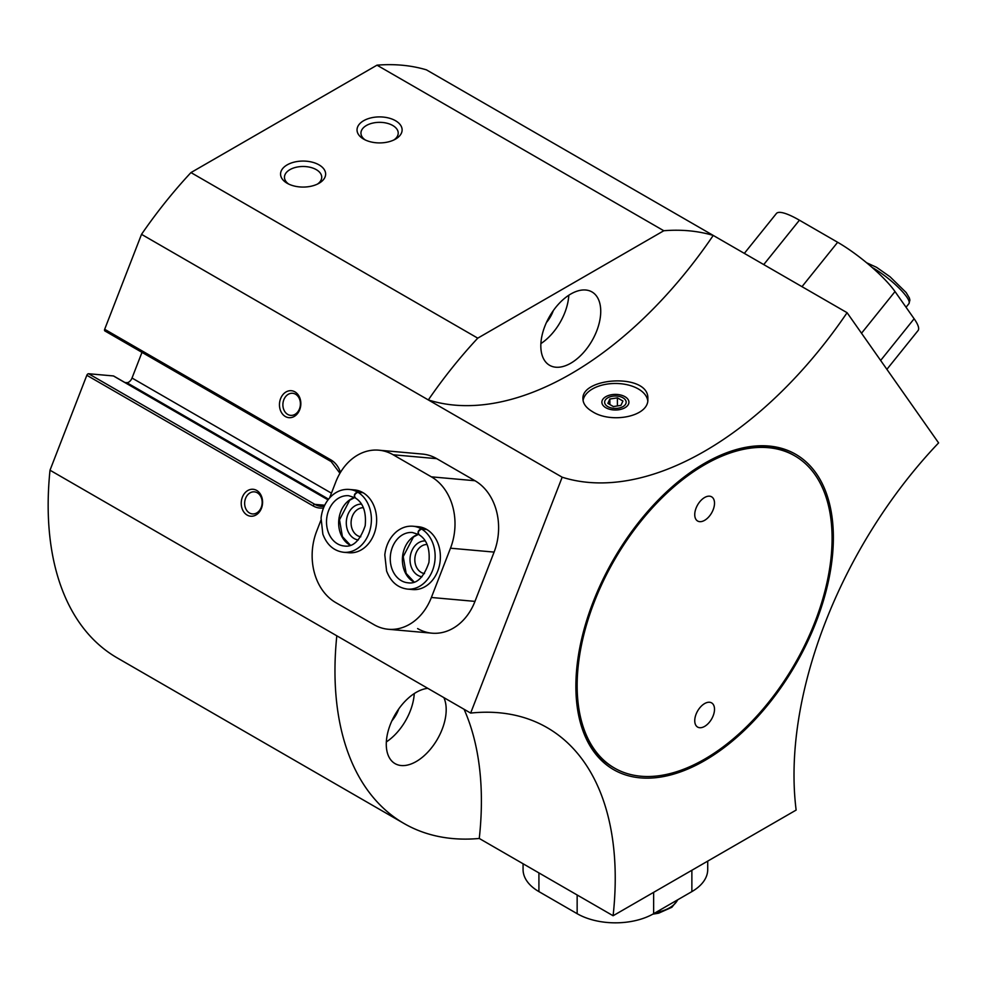 <?xml version="1.0" encoding="UTF-8"?>
<svg xmlns="http://www.w3.org/2000/svg" width="988" height="988" viewBox="0 0 988 988"><rect width="100%" height="100%" fill="white"/><g stroke="black" fill="none" stroke-linecap="round" stroke-linejoin="round"><path stroke-width="1.48" d="M847.087 312.702A328.992 189.943 120 0 1 562.172 477.204L470.646 713.077L336.809 635.803A333.499 192.549 120 0 0 404.03 823.498A333.499 192.549 120 0 0 479.266 838.466L613.103 915.74L796.143 810.074A328.992 189.943 120 0 1 938.6 442.908L847.087 312.702L426.433 69.852A333.499 192.549 120 0 0 376.996 65.171L190.956 172.579A333.499 192.549 120 0 0 141.519 234.341L104.679 329.288A1.803 1.037 120 0 0 104.889 330.943A1.803 1.037 120 0 0 105.148 331.029M394.002 139.901A18.636 10.757 0 0 0 398.213 133.096A18.636 10.757 0 0 0 379.577 122.339A18.636 10.757 0 0 0 360.953 133.096A18.636 10.757 0 0 0 365.152 139.901M317.519 184.064A18.636 10.757 0 0 0 321.73 177.247A18.636 10.757 0 0 0 303.094 166.49A18.636 10.757 0 0 0 284.47 177.247A18.636 10.757 0 0 0 288.681 184.064M613.103 915.74A328.992 189.943 120 0 0 547.105 727.625A328.992 189.943 120 0 0 470.646 713.077M704.629 760.612A182.076 105.123 -60 0 1 575.881 686.277A182.076 105.123 -60 0 1 704.617 463.286A182.076 105.123 -60 0 1 833.366 537.62A182.076 105.123 -60 0 1 704.629 760.612M562.172 477.204L428.323 399.93A328.992 189.943 120 0 0 713.237 235.428A333.499 192.549 120 0 0 663.8 230.747L376.996 65.171M592.454 411.638C586.292 407.982 583.118 403.796 582.945 399.041C580.981 377.083 649.808 372.711 647.844 399.041C649.277 416.689 611.103 423.864 592.454 411.638M324.225 506.264L321.038 506.35A23.44 18.488 95.1 0 1 314.839 504.362L88.574 373.736A1.803 1.037 120 0 0 86.833 375.279L50.005 470.214A333.499 192.549 120 0 0 117.226 657.909L404.03 823.498M88.574 373.736L113.422 375.946A1.803 1.037 120 0 1 113.682 376.033A1.803 1.037 120 0 1 113.879 376.218M124.883 382.504L126.797 382.665A5.409 3.125 120 0 0 132.022 378.034L141.988 352.358M443.859 697.602A42.361 24.453 -60 0 1 416.232 761.526A42.361 24.453 -60 0 1 395.052 763.625A42.361 24.453 -60 0 1 391.359 722.018A42.361 24.453 -60 0 1 427.829 688.352M479.266 838.466A328.992 189.943 120 0 0 464.088 709.285M363.646 139.11A22.539 13.005 0 0 0 395.509 139.11A22.539 13.005 0 0 0 395.509 120.709A22.539 13.005 0 0 0 363.646 120.709A22.539 13.005 0 0 0 363.646 139.11L363.646 139.11M287.162 183.262A22.539 13.005 0 0 0 319.038 183.262A22.539 13.005 0 0 0 319.038 164.873A22.539 13.005 0 0 0 287.162 164.873A22.539 13.005 0 0 0 287.162 183.262L287.162 183.262M663.8 230.747L477.76 338.155L190.956 172.579M477.76 338.155A333.499 192.549 120 0 0 428.323 399.93L141.519 234.341M417.615 628.578A54.081 42.657 -84.9 0 0 431.929 633.172A54.081 42.657 -84.9 0 0 474.981 601.383L494.099 552.094A54.081 42.657 -84.9 0 0 474.981 480.736L436.745 458.667A54.081 42.657 -84.9 0 0 422.432 454.072L378.824 450.182A54.081 42.657 -84.9 0 0 335.772 481.971L329.572 497.964M256.695 490.431A13.523 10.658 95.1 0 1 257.794 513.686A13.523 10.658 95.1 0 1 241.245 504.127A13.523 10.658 95.1 0 1 256.695 490.431M294.93 391.866A13.523 10.658 95.1 0 1 296.042 415.133A13.523 10.658 95.1 0 1 279.481 405.574A13.523 10.658 95.1 0 1 294.93 391.866M336.809 635.803L50.005 470.214M570.78 363.201A42.361 24.453 -60 0 1 549.6 365.301A42.361 24.453 -60 0 1 549.6 316.382A42.361 24.453 -60 0 1 591.96 291.929A42.361 24.453 -60 0 1 598.456 325.867A42.361 24.453 -60 0 1 570.78 363.201M568.804 295.239A42.361 24.453 -60 0 1 540.893 343.589M553.317 310.59A22.983 13.264 -60 0 1 546.45 322.496M414.256 693.564A42.361 24.453 -60 0 1 386.345 741.914M398.769 708.915A22.983 13.264 -60 0 1 391.903 720.82M295.56 394.224A11.078 8.744 95.1 0 1 300.043 407.019A11.078 8.744 95.1 0 1 290.657 415.368A11.078 8.744 95.1 0 1 282.939 403.549A11.078 8.744 95.1 0 1 292.633 393.286A11.078 8.744 95.1 0 1 295.56 394.224M257.325 492.79A11.078 8.744 95.1 0 1 261.808 505.572A11.078 8.744 95.1 0 1 252.422 513.921A11.078 8.744 95.1 0 1 244.703 502.102A11.078 8.744 95.1 0 1 254.385 491.851A11.078 8.744 95.1 0 1 257.325 492.79M605.842 407.723A13.523 7.805 0 0 0 624.959 407.723A13.523 7.805 0 0 0 624.959 396.682A13.523 7.805 0 0 0 605.842 396.682A13.523 7.805 0 0 0 605.842 407.723L605.842 407.723M647.733 400.659A32.443 18.735 0 0 0 615.487 383.468A32.443 18.735 0 0 0 583.081 400.548M614.487 768.071A180.273 104.073 -60 0 1 614.487 559.912A180.273 104.073 -60 0 1 794.76 455.839A180.273 104.073 -60 0 1 822.387 600.284A180.273 104.073 -60 0 1 704.629 759.142A180.273 104.073 -60 0 1 614.487 768.071L613.215 767.33A180.273 104.073 -60 0 1 575.881 685.536M703.987 463.656A180.273 104.073 -60 0 1 793.488 455.098L794.76 455.839M704.629 520.33A13.968 8.065 -60 0 1 697.639 521.022A13.968 8.065 -60 0 1 697.639 504.88A13.968 8.065 -60 0 1 711.607 496.816A13.968 8.065 -60 0 1 713.756 508.017A13.968 8.065 -60 0 1 704.629 520.33M704.629 726.39A13.968 8.065 -60 0 1 697.639 727.082A13.968 8.065 -60 0 1 697.639 710.952A13.968 8.065 -60 0 1 711.607 702.888A13.968 8.065 -60 0 1 713.756 714.077A13.968 8.065 -60 0 1 704.629 726.39M620.921 405.389L622.934 401.042L617.414 397.855L609.88 399.016L607.855 403.376L613.375 406.562L620.921 405.389M623.008 397.818L623.008 397.818A10.757 6.212 180 0 1 623.008 406.599A10.757 6.212 180 0 1 607.793 406.599A10.757 6.212 180 0 1 607.793 397.818A10.757 6.212 180 0 1 623.008 397.818M617.414 405.932L617.414 397.855M609.88 404.537L609.88 399.016M707.717 861.116L707.717 869.526A54.081 31.221 180 0 1 691.872 891.608L653.636 913.69A54.081 31.221 180 0 1 577.153 913.69L538.917 891.608A54.081 31.221 180 0 1 523.072 869.526L523.072 863.771M320.902 520.293L316.654 531.248A54.081 42.657 -84.9 0 0 335.772 602.606L374.02 624.688A54.081 42.657 -84.9 0 0 388.321 629.27A54.081 42.657 -84.9 0 0 431.373 597.481L450.491 548.204A54.081 42.657 -84.9 0 0 431.373 476.846L393.138 454.764A54.081 42.657 -84.9 0 0 378.824 450.182M343.663 552.28L348.9 552.749A31.542 24.885 -84.9 0 0 376.49 523.541A31.542 24.885 -84.9 0 0 354.519 489.912L349.27 489.443C343.182 488.974 337.587 490.875 332.474 495.124C325.991 500.842 322.187 508.499 321.063 518.095L322.854 534.162C326.929 544.931 333.87 550.971 343.663 552.28A31.542 24.885 -84.9 0 0 370.339 528.679A31.542 24.885 -84.9 0 0 357.841 492.246C354.569 493.901 353.766 495.791 355.445 497.903M407.389 589.083L412.638 589.552A31.542 24.885 -84.9 0 0 440.228 560.344A31.542 24.885 -84.9 0 0 418.245 526.703L413.009 526.234C406.92 525.777 401.326 527.666 396.2 531.914C389.729 537.645 385.925 545.302 384.801 554.886L386.592 570.953C390.668 581.722 397.596 587.761 407.389 589.083A31.542 24.885 -84.9 0 0 434.078 565.469A31.542 24.885 -84.9 0 0 421.567 529.037C418.307 530.704 417.504 532.581 419.184 534.693M427.112 544.512A14.61 11.523 -84.9 0 0 415.219 555.898A14.61 11.523 -84.9 0 0 421.197 572.41A14.61 11.523 -84.9 0 0 424.507 573.583M425.198 540.918A18.031 14.215 -84.9 0 0 410.514 554.96A18.031 14.215 -84.9 0 0 417.899 575.337A18.031 14.215 -84.9 0 0 421.987 576.782M363.374 507.721A14.61 11.523 -84.9 0 0 351.481 519.095A14.61 11.523 -84.9 0 0 357.471 535.62A14.61 11.523 -84.9 0 0 360.781 536.793M361.46 504.127A18.031 14.215 -84.9 0 0 346.788 518.157A18.031 14.215 -84.9 0 0 354.161 538.546A18.031 14.215 -84.9 0 0 358.261 539.991M426.371 529.259L421.135 528.79A31.542 24.885 -84.9 0 0 413.009 526.234M426.816 529.506L421.567 529.037M419.06 534.619C417.269 532.458 417.961 530.507 421.135 528.79M362.645 492.456L357.397 491.987A31.542 24.885 -84.9 0 0 349.27 489.443M363.078 492.716L357.841 492.246M355.322 497.829C353.543 495.667 354.235 493.716 357.397 491.987M744.335 253.385L776.383 213.519A54.081 11.424 38.8 0 1 799.415 220.201L837.651 242.282A54.081 11.424 38.8 0 1 895.017 291.559L914.135 318.766A54.081 11.424 38.8 0 1 918.05 330.572L886.891 369.339M340.477 472.375A25.243 19.908 95.1 0 0 330.943 459.914L104.679 329.288M323.521 507.931A25.243 19.908 95.1 0 1 313.097 505.905L86.833 375.279M331.425 493.16L132.022 378.034M330.943 459.914A1.803 1.037 120 0 0 331.141 461.569A1.803 1.037 120 0 0 331.412 461.655M324.719 505.239L314.839 504.362A1.803 1.037 120 0 0 313.097 505.905M328.016 499.854L113.422 375.946M328.559 499.162L126.797 382.665M577.153 913.69L577.153 894.992M653.636 913.69L653.636 892.349M538.917 891.608L538.917 872.91M691.872 891.608L691.872 870.267M677.645 899.821A31.542 18.216 180 0 1 655.76 912.467M431.373 476.846L474.981 480.736M450.491 548.204L494.099 552.094M393.138 454.764L436.745 458.667M431.373 597.481L474.981 601.383M418.282 534.31A25.243 19.908 -84.9 0 0 402.511 556.973A25.243 19.908 -84.9 0 0 414.021 582.068M418.591 534.483L412.441 532.52A25.243 19.908 -84.9 0 0 390.371 555.886A25.243 19.908 -84.9 0 0 407.958 582.797C416.751 584.241 423.741 577.486 428.916 562.53C430.2 548.661 426.804 539.337 418.727 534.557M354.556 497.507A25.243 19.908 -84.9 0 0 338.785 520.17A25.243 19.908 -84.9 0 0 350.283 545.277M354.865 497.68L348.715 495.729A25.243 19.908 -84.9 0 0 326.633 519.095A25.243 19.908 -84.9 0 0 344.219 545.994C353.012 547.438 360.003 540.683 365.19 525.74C366.462 511.858 363.065 502.534 354.988 497.767M914.135 318.766L880.641 360.447M799.415 220.201L763.736 264.586M837.651 242.282L801.984 286.668M895.017 291.559L861.511 333.24M872.157 267.476A31.542 6.669 38.8 0 1 898.71 287.767A31.542 6.669 38.8 0 1 908.911 303.687L906.045 307.256M339.946 473.277L331.141 461.569L104.889 330.943M328.053 499.805L113.682 376.033M677.892 899.685L671.902 907.256L658.663 913.184L652.772 914.172M388.321 629.27L431.929 633.172M418.393 534.372L413.441 537.003L403.215 556.615L406.154 573.411L414.145 582.031M354.667 497.569L349.715 500.212L339.489 519.812L342.416 536.608L350.407 545.228M866.612 262.759L876.615 267.34L890.065 276.788L906.132 292.534L909.368 297.956L909.899 300.105L908.911 303.687"/></g></svg>
